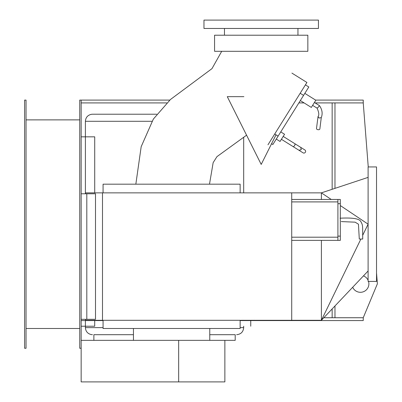 <?xml version="1.0" encoding="UTF-8"?>
<svg xmlns="http://www.w3.org/2000/svg" width="402" height="402" viewBox="0 0 402 402"><rect width="100%" height="100%" fill="white"/><g stroke="black" fill="none" stroke-linecap="round" stroke-linejoin="round"><path stroke-width="0.6" d="M243.913 96.661L227.286 96.661L261.205 164.423L276.023 134.826M363.448 275.898A8.482 8.482 0 0 1 368.106 280.244M368.549 281.415A8.482 8.482 0 0 1 360.418 292.299A8.482 8.482 0 0 1 352.675 287.274M323.816 317.736L363.242 317.736L377.377 283.817L376.528 272.963M368.247 166.941L363.242 102.917L315.103 102.917M332.152 102.917L332.152 189.297M332.152 308.937L332.152 317.736M334.977 317.736L334.977 305.952M334.977 188.357L334.977 102.917M363.242 102.917L363.242 100.093L315.59 100.093M169.785 100.093L81.154 100.093L81.154 381.9L178.669 381.9L178.669 340.348L224.869 340.348L224.869 381.9L178.669 381.9M304.113 102.917L298.862 102.917M166.75 102.917L81.154 102.917M363.242 317.736L363.242 320.565L240.14 320.565M103.068 320.565L81.154 320.565M250.747 320.565L250.747 326.218M85.395 320.565L85.395 326.218L81.154 326.218M81.154 136.836L85.395 136.836L85.395 193.784M151.956 121.293L85.395 121.293L85.395 136.836L94.721 136.836L94.721 192.859M94.721 320.565L94.721 326.218L85.395 326.218L85.395 327.63C85.676 331.414 87.661 333.74 91.355 334.61L92.46 334.695M156.75 114.223L92.46 114.223L156.75 114.223M235.2 334.695L209.764 334.695L235.2 334.695L235.2 340.348L224.869 340.348M93.872 334.695L133.444 334.695L93.872 334.695L93.872 340.348M304.827 93.37L315.816 100.234L311.324 107.424L300.334 100.56M318.017 116.59L319.082 118.037L321.268 117.625L319.856 128.957A1.698 0.955 -172.9 0 1 319.776 129.193A1.698 0.955 -172.9 0 1 317.841 129.665A1.698 0.955 -172.9 0 1 316.495 128.54L318.017 116.59C319.294 115.248 318.982 112.434 317.088 108.153L312.61 105.364M317.203 107.826L317.766 107.786L319.505 105.671L314.409 102.485M305.419 84.867L308.816 86.988L272.868 144.519L271.576 143.71M280.757 131.886L284.556 134.263L280.063 141.454L276.264 139.077M305.359 152.257A1.693 1.588 122 0 1 303.113 152.855L298.947 150.253L301.259 149.7L300.746 147.378L304.907 149.976A1.693 1.588 122 0 1 305.359 152.257M298.947 150.253L293.395 146.785L294.656 145.569L295.194 143.906L300.746 147.378M81.154 340.348L178.669 340.348M81.154 193.784L86.807 193.784L86.807 319.304L81.154 319.304M86.807 193.784L95.5 193.784L95.5 319.304L86.807 319.304M261.205 35.21L307.847 35.21L307.847 51.305L214.567 51.305L214.567 35.21L261.205 35.21M291.917 73.099L306.917 82.47L267.973 144.795M221.713 51.305L211.98 68.636L170.483 99.47L153.348 119.087L141.177 146.685L135.841 184.176M209.502 184.176L213.16 162.624L216.969 156.629L246.572 135.183M103.068 192.859L103.068 184.176L240.14 184.176L240.14 192.859M240.14 320.288L240.14 328.479L103.068 328.479L103.068 320.288M362.715 235.276L368.106 224.175L368.106 166.941L376.528 166.941L376.528 281.415L368.106 281.415L368.106 224.175L340.318 205.548M331.248 199.462L321.399 192.859L321.399 199.462L321.399 192.859L291.721 192.859L291.721 320.288L85.541 320.288L85.541 319.304M360.88 239.044L321.399 320.288L321.399 240.366L321.399 320.288L291.721 320.288M102.5 320.288L102.5 192.859L85.541 192.859L85.541 193.784M102.5 192.859L291.721 192.859M261.205 20.1L318.444 20.1L318.444 28.467L203.97 28.467L203.97 20.1L261.205 20.1M340.052 218.206C352.418 217.557 359.318 218.643 360.75 221.467C363.157 225.522 362.544 225.949 362.715 239.044L359.287 239.044L358.448 224.195L355.132 222.175L341.278 221.577M291.721 199.462L340.318 199.462L340.318 203.703L337.911 203.703M340.318 203.703L340.318 236.125L337.911 236.125M340.318 236.125L340.318 240.366L291.721 240.366M337.911 199.462L337.911 240.366M337.911 201.904L291.721 201.904M26.035 328.479L79.742 328.479M79.742 119.876L26.035 119.876M26.035 348.263L26.035 100.093L24.622 100.093L24.622 348.263L26.035 348.263M81.154 100.093L79.742 100.093L79.742 348.263L81.154 348.263M243.682 326.218L243.682 327.63L240.14 327.63M103.068 327.63L85.395 327.63M303.57 95.38L300.178 93.259M278.109 136.127L274.717 134.007M291.721 237.2L337.911 237.2M85.395 121.293C85.676 117.505 87.661 115.178 91.355 114.314L92.46 114.223M243.682 137.248L243.682 192.859M243.682 327.63C243.27 331.896 240.934 334.253 236.667 334.695L236.617 334.695M321.238 117.716C322.831 113.721 322.253 109.706 319.505 105.671M281.41 139.293L293.395 146.785M283.209 136.419L295.194 143.906M209.764 340.348L209.764 328.479M133.444 340.348L133.444 328.479M297.952 35.21L297.952 28.467M224.462 35.21L224.462 28.467M368.106 177.377L321.399 192.859M368.106 270.978L321.399 320.288"/></g></svg>
